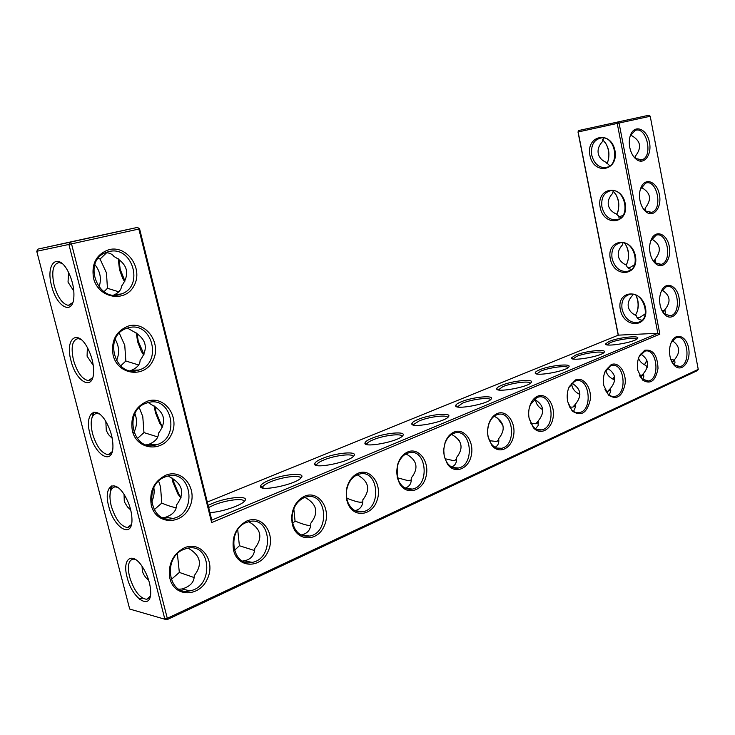 <?xml version="1.0" encoding="UTF-8"?>
<svg xmlns="http://www.w3.org/2000/svg" width="735" height="735" viewBox="0 0 735 735"><rect width="100%" height="100%" fill="white"/><g stroke="black" fill="none" stroke-linecap="round" stroke-linejoin="round"><path stroke-width="1.1" d="M629.739 147.358C628.884 142.59 629.206 138.327 630.713 134.56C634.865 124.215 646.561 128.818 649.29 141.552C652.368 154.139 644.439 165.531 636.519 159.523C633.166 156.923 630.906 152.871 629.739 147.358M629.932 136.903L630.409 135.589L635.178 130.472C646.543 125.731 653.608 156.509 641.967 159.78L635.747 158.558L633.267 156.096M630.915 134.514L631.383 135.488C640.736 140.67 642.059 147.57 635.362 156.197L635.793 158.585M631.383 135.488L631.2 134.009M698.25 369.383L697.451 370.596L166.799 619.789L167.286 618.31L164.759 618.796L68.906 244.452L71.525 243.882L70.192 242.173L137.5 227.409L138.851 229.035L139.586 228.87L211.781 520.123L657.825 333.286L618.337 335.151L578.133 131.96L650.227 116.249L698.25 369.383L167.286 618.31L71.525 243.882L138.851 229.035L211.643 522.594L659.846 334.149L619.072 123.122L617.804 122.047L648.968 115.211L578.702 130.527L617.804 122.047L617.244 123.517L657.825 333.286L659.846 334.149M637.879 370.495C636.896 364.909 637.493 359.874 639.67 355.4L644.742 350.227C653.011 349.171 657.43 355.207 658.018 368.327C655.73 380.849 650.622 384.791 642.702 380.142L637.879 370.495M444.252 456.582L443.71 449.554L445.061 442.663C446.963 437.463 449.903 433.953 453.899 432.134C464.097 427.522 474.341 441.257 471.355 455.13C468.792 469.169 454.533 474.7 447.376 463.996L444.252 456.582M346.709 499.947L346.552 489.078C348.289 481.351 352.083 476.096 357.936 473.312C370.486 467.644 382.457 484.393 377.239 499.846C372.59 515.602 354.077 518.478 347.995 503.861L346.709 499.947M397.222 477.493L397.607 464.658C399.528 458.419 402.863 454.202 407.622 451.997C418.858 446.908 429.92 461.911 426.024 476.528C422.625 491.366 406.473 495.969 399.574 483.593L397.222 477.493M147.386 401.181C164.805 395.118 180.351 417.26 171.356 434.642C163.124 452.576 137.022 450.564 132.364 430.903C130.159 416.589 135.166 406.685 147.386 401.181M166 475.113C183.079 468.296 198.34 489.639 189.529 507.334C181.471 525.543 155.875 524.689 151.291 505.34C149.122 491.2 154.028 481.122 166 475.113M233.555 550.249C231.553 536.816 235.953 527.078 246.776 521.023C262.211 514.059 276.13 534.033 268.192 551.167C260.934 568.761 237.763 568.587 233.555 550.249M292.31 524.129L291.63 518.451C292.098 507.793 296.38 500.397 304.474 496.254C318.76 489.795 331.724 509.217 324.401 525.562C317.713 542.356 296.251 541.805 292.31 524.129M603.848 385.627C602.847 380.105 603.417 375.061 605.548 370.495L611.162 364.643C618.503 361.317 626.284 371.938 625.173 383.486C622.462 396.505 616.913 400.373 608.525 395.108L603.848 385.627M567.696 401.696C566.676 396.284 567.199 391.259 569.258 386.619L575.505 379.94C583.415 376.366 591.73 387.584 590.297 399.629C587.072 413.171 581.017 416.938 572.142 410.929L567.696 401.696M488.141 437.068C487.13 432.024 487.507 427.173 489.28 422.515C491.09 418.105 493.7 415.128 497.117 413.584C506.433 409.367 515.97 422.111 513.636 435.313C511.689 448.644 498.991 454.717 491.853 445.337L488.141 437.068M529.2 418.812C528.18 413.557 528.64 408.587 530.587 403.901C532.278 400.106 534.611 397.552 537.57 396.22C546.133 392.352 555.017 404.268 553.198 416.864C551.709 429.562 540.326 435.956 533.344 427.651L529.2 418.812M184.31 547.832C201.05 540.298 216.044 560.851 207.408 578.849C199.516 597.316 174.416 597.592 169.914 578.546C167.773 564.581 172.569 554.337 184.31 547.832M109.212 249.588C127.348 245.086 143.481 268.9 134.092 285.63C125.51 302.985 98.361 298.529 93.538 278.225C91.269 263.543 96.496 253.998 109.212 249.588M128.46 326.018C146.237 320.726 162.067 343.686 152.88 360.756C144.473 378.406 117.857 375.19 113.117 355.207C110.884 340.718 115.992 330.989 128.46 326.018M639.974 200.471C639.082 195.51 639.478 191.063 641.14 187.159C645.523 176.979 656.998 181.766 659.368 194.444C662.106 206.994 653.929 218.139 646.23 211.992C643.143 209.484 641.049 205.653 639.974 200.471M669.971 356.227C668.997 350.595 669.622 345.597 671.827 341.242C676.825 331.632 687.491 337.053 688.851 349.584C690.56 362.024 681.869 372.443 674.886 365.975C672.479 363.752 670.844 360.499 669.971 356.227M650.08 252.987C649.17 247.805 649.63 243.184 651.467 239.123C656.061 229.127 667.297 234.107 669.328 246.739C671.716 259.262 663.337 270.149 655.868 263.883C653.02 261.476 651.091 257.838 650.08 252.987M660.085 304.906C659.139 299.503 659.681 294.689 661.693 290.481C666.498 280.669 677.459 285.869 679.149 298.456C681.198 310.933 672.644 321.581 665.414 315.214C662.795 312.889 661.022 309.453 660.085 304.906M609.875 165.889L606.32 162.463C601.809 160.45 599.117 157.446 598.235 153.459C597.537 149.425 598.887 145.539 602.277 141.8L603.72 137.969M591.712 155.039C590.664 145.199 593.953 139.466 601.57 137.84C616.481 136.251 620.046 167.341 605.089 167.69C598.354 167.479 593.898 163.262 591.712 155.039M635.068 158.016L635.362 156.197M609.49 165.788L610.169 165.669M613.385 190.641L612.411 193.654C609.039 197.338 607.689 201.179 608.378 205.166C609.241 209.107 611.924 212.075 616.408 214.078L620.735 217.946M650.227 116.249L648.968 115.211M211.781 520.123L211.643 522.594M639.533 375.613L642.078 379.039L648.509 381.024C660.655 378.663 656.842 347.37 644.861 351.201L638.981 356.916M453.192 433.549C449.517 435.23 446.806 438.455 445.052 443.242C442.847 450.491 443.554 457.023 447.192 462.857C450.334 467.148 454.129 468.847 458.576 467.984C475.279 464.878 471.31 428.119 454.781 433.007L453.192 433.549M357.293 474.782C351.9 477.355 348.408 482.188 346.819 489.289C345.937 494.131 346.378 498.661 348.142 502.878C351.55 509.824 356.512 512.764 363.017 511.707C382.292 508.243 378.461 468.673 359.36 474.093L357.293 474.782M406.933 453.44C402.56 455.47 399.491 459.357 397.727 465.09C396.082 471.429 396.689 477.226 399.528 482.5C402.881 487.847 407.199 490.034 412.5 489.069C430.416 485.789 426.493 447.679 408.752 452.824L406.933 453.44M146.926 402.964C122.846 409.707 132.502 452.788 156.188 444.831C181.086 438.777 171.825 394.438 147.294 402.844L146.926 402.964M165.522 476.776C142.81 484.172 150.427 525.185 173.166 518.432C197.89 513.407 191.807 468.82 167.341 476.188L165.522 476.776M246.216 522.548C226.297 529.926 232.067 567.778 252.224 562.367C274.706 558.536 271.288 515.621 248.972 521.648L246.216 522.548M303.867 497.76C296.425 501.573 292.484 508.381 292.052 518.175L292.401 522.015C295.011 532.425 300.799 537.11 309.747 536.072C330.529 532.425 326.864 491.256 306.247 496.97L303.867 497.76M605.006 389.559L607.955 393.988C610.179 396.119 612.558 396.9 615.103 396.321C627.993 393.831 624.125 361.583 611.401 365.607L610.39 365.947L604.694 372.516M568.247 403.873L571.646 409.79C574.081 412.28 576.736 413.208 579.621 412.574C593.329 409.946 589.406 376.678 575.863 380.895L574.742 381.281L568.991 387.428L568.164 389.513M496.382 414.972C493.24 416.396 490.842 419.134 489.17 423.195C486.533 431.032 487.323 438.032 491.54 444.179C494.444 447.707 497.797 449.076 501.601 448.286C517.201 445.355 513.232 409.845 497.797 414.494L496.382 414.972M529.053 418.022L532.93 426.502C535.585 429.442 538.571 430.563 541.86 429.856C556.468 427.081 552.518 392.738 538.075 397.157L536.816 397.589L530.385 404.654L529.145 408.587M183.805 549.385C162.38 557.351 168.196 596.462 189.915 590.839C214.317 586.833 211.267 541.998 187.03 548.338L183.805 549.385M108.808 251.609L106.162 252.427C81.824 260.861 97.911 303.987 121.394 293.936C144.639 286.503 132.53 245.15 108.808 251.609M128.028 327.92L126.898 328.269C102.45 335.656 115.156 379.049 138.933 370.008C163.179 363.191 152.2 320.212 128.028 327.92M640.378 189.217L645.67 183.162C657.053 178.688 663.264 209.337 651.642 212.351L645.495 211L643.042 208.428M671.248 342.418L676.439 337.613C687.739 333.956 691.479 364.358 680.022 366.59L674.216 364.9L672.01 362.199M650.751 240.887L656.052 235.237C667.417 231.038 672.791 261.587 661.206 264.343L655.151 262.864L652.763 260.218M661.041 291.951L666.305 286.723C677.652 282.791 682.19 313.257 670.66 315.747L664.725 314.157L662.419 311.475M602.535 139.806L602.718 139.944C608.58 145.741 610.289 152.953 607.845 161.581L606.825 163.593M589.939 155.425C585.694 135.332 610.923 129.884 614.947 150.556C618.934 171.172 593.641 175.564 589.939 155.425M601.45 125.556L629.72 119.41L601.45 125.556M613.036 191.109L613.045 191.109C618.677 196.98 620.175 204.155 617.538 212.654L616.555 214.491M618.383 216.99L622.995 215.474M641.37 187.453C650.668 192.588 651.982 199.415 645.302 207.931L645.679 211.138M644.641 210.265L645.302 207.931M601.947 207.031C600.899 197.798 603.949 192.322 611.097 190.585C625.825 188.371 630.942 218.901 616.086 219.903C609.012 219.903 604.299 215.603 601.947 207.031M610.307 258.803C606.164 239.132 631.512 235.871 635.435 256.065C639.34 276.204 613.927 278.473 610.307 258.803M620.331 309.628C616.215 290.169 641.637 287.955 645.514 307.919C649.372 327.838 623.896 329.069 620.331 309.628M600.183 207.408C595.984 187.526 621.277 183.18 625.246 203.613C629.197 223.991 603.839 227.308 600.183 207.408M618.337 335.151L207.298 502.051M609.131 341.426L605.585 343.861C604.436 347.499 635.435 342.271 637.557 338.44C640.672 335.031 618.346 337.438 609.131 341.426M575.376 355.207L571.453 357.89C570.185 361.776 601.864 356.365 604.188 352.267C607.496 348.675 585.088 351.008 575.376 355.207M539.591 369.815C536.826 370.954 535.374 371.947 535.236 372.792C533.83 376.936 566.226 371.322 568.798 366.94C572.308 363.127 549.826 365.396 539.591 369.815M501.564 385.333C498.514 386.601 496.897 387.703 496.722 388.64C495.17 393.078 528.346 387.216 531.184 382.522C534.915 378.479 512.378 380.684 501.564 385.333M461.102 401.852C457.721 403.258 455.911 404.48 455.682 405.536C453.964 410.286 488.003 404.149 491.136 399.114C495.114 394.814 472.532 396.946 461.102 401.852M417.958 419.464C414.191 421.026 412.16 422.404 411.876 423.59C409.955 428.689 444.932 422.221 448.405 416.8C452.659 412.234 430.048 414.292 417.958 419.464M371.846 438.29C367.638 440.035 365.359 441.579 364.992 442.911C362.842 448.405 398.875 441.542 402.725 435.708C407.282 430.839 384.653 432.814 371.846 438.29M322.454 458.456C317.74 460.413 315.159 462.15 314.699 463.656C312.292 469.573 349.502 462.251 353.774 455.948C358.671 450.766 336.042 452.659 322.454 458.456M269.414 480.111C264.113 482.307 261.182 484.273 260.603 485.991C257.893 492.367 296.435 484.503 301.203 477.686C306.467 472.146 283.857 473.965 269.414 480.111M209.907 512.571C221.217 512.203 241.273 505.515 244.58 501.077C250.258 495.16 227.685 496.897 212.314 503.42L208.115 505.331M129.691 609.049L166.799 619.789L129.691 609.049L36.75 251.278L68.906 244.452L70.192 242.173L37.999 249.091L103.607 234.704L137.5 227.409L139.586 228.87M143.968 354.481L138.253 341.178L137.022 333.378M162.674 426.566L160.671 423.47L155.995 411.83L154.993 406.446M181.058 497.402L178.899 494.315L173.46 481.379L172.835 478.448M124.959 281.119L120.228 269.405L118.877 259.198M77.23 240.51L110.911 233.197L77.23 240.51M127.137 577.324C121.9 558.876 131.988 550.928 142.167 566.464C147.45 574.66 150.289 583.085 150.684 591.758C151.392 611.355 132.162 598.988 127.137 577.324M108.725 506.268C103.176 486.763 114.054 478.007 124.298 494.784C129.268 503.034 131.831 511.413 131.978 519.921C132.162 539.15 113.723 527.748 108.725 506.268M90.01 434.054C84.148 413.502 95.77 403.8 106.024 421.807C110.746 430.195 113.043 438.611 112.933 447.064C112.565 465.815 94.962 455.268 90.01 434.054M70.992 360.655C64.827 339.074 77.111 328.269 87.327 347.471C91.857 356.108 93.933 364.661 93.547 373.141C92.592 391.323 75.88 381.538 70.992 360.655M51.661 286.044C45.203 263.47 58.056 251.379 68.199 271.739C72.609 280.724 74.474 289.517 73.785 298.125C72.251 315.646 56.476 306.523 51.661 286.044M640.745 354.04C648.886 359.332 649.758 365.874 643.364 373.674L643.832 376.201L642.767 379.627M451.575 434.403C462.287 440.421 463.895 448.194 456.398 457.74L456.518 459.191C456.564 463.087 454.937 465.678 451.639 466.991M357.201 474.828C368.896 481.232 370.771 489.556 362.833 499.809L362.86 500.406C362.833 505.965 360.223 509.392 355.033 510.66M405.986 453.899C417.204 460.092 418.959 468.14 411.233 478.044L411.306 479.11C411.324 483.768 409.248 486.754 405.095 488.077M146.458 444.822L148.746 444.363C155.241 441.726 158.475 438.032 158.438 433.301C167.231 421.412 164.815 411.802 151.189 404.489L148.286 402.578M162.711 517.651L165.54 517.275C172.927 514.647 176.575 510.568 176.474 505.037C185.229 493.369 182.859 483.915 169.353 476.693L168.398 475.949M248.66 521.721C261.09 528.63 263.139 537.515 254.806 548.374C254.429 555.329 250.883 559.482 244.167 560.851L242.55 561.035M304.878 497.365C316.996 504.008 318.972 512.617 310.832 523.191L310.832 523.219C310.749 529.669 307.653 533.546 301.525 534.85L301.019 534.924M607.349 368.18C615.985 373.6 616.996 380.372 610.39 388.503L610.785 390.891L609.232 395.062M571.922 383.192C581.073 388.751 582.23 395.761 575.404 404.232L575.726 406.455L573.566 411.416M494.26 416.203C504.449 422.055 505.91 429.562 498.633 438.749L498.826 440.513C498.881 443.756 497.613 446.007 495.022 447.275M534.299 399.169C543.964 404.866 545.278 412.124 538.222 420.944L538.158 425.547L535.576 428.781M179 589.194L182.05 588.983C190.301 586.457 194.362 582.01 194.233 575.643C202.777 564.553 200.738 555.375 188.105 548.135M113.76 295.038L114.155 294.9C118.877 292.576 121.312 289.7 121.468 286.273C130.343 273.935 127.844 264.012 113.98 256.506C112.519 254.292 109.809 252.978 105.868 252.546M130.187 370.642L131.629 370.238C137.225 367.711 140.045 364.431 140.1 360.389C148.939 348.271 146.486 338.513 132.741 331.099L127.403 328.104M672.295 340.7C679.967 345.891 680.693 352.221 674.473 359.709L674.996 362.318L674.353 365.01M651.669 239.031C660.535 244.176 661.693 250.865 655.133 259.087L655.381 263.038M662.042 290.132C670.311 295.314 671.248 301.828 664.853 309.674L665.359 312.173L664.927 314.332M605.282 142.59C608.562 147.992 609.591 153.817 608.359 160.083M623.004 242.715L622.435 244.92C619.072 248.568 617.722 252.353 618.401 256.294C619.265 260.199 621.92 263.139 626.385 265.124C626.918 267.43 628.618 268.854 631.466 269.396M615.553 193.875C618.659 199.369 619.476 205.212 618.006 211.395M577.995 131.988L578.702 130.527L577.995 131.988L618.199 335.215M612.062 258.435C611.015 249.79 613.835 244.562 620.515 242.743C634.985 239.922 641.664 269.901 626.964 271.527C619.559 271.739 614.598 267.365 612.062 258.435M622.076 309.26C621.029 301.185 623.62 296.196 629.821 294.303C643.998 290.904 652.184 320.341 637.714 322.564C630.005 322.996 624.787 318.558 622.076 309.26M636.657 339.202C636.06 336.97 617.869 339.359 610.353 342.602L607.101 344.834M603.316 353.03C602.875 350.65 584.545 353.002 576.607 356.429L573.006 358.946M567.953 367.702C567.659 365.148 549.21 367.482 540.831 371.083L536.835 373.94M530.358 383.284C530.22 380.546 511.679 382.852 502.832 386.656L498.376 389.89M490.346 399.858C490.364 396.937 471.732 399.224 462.379 403.23L457.409 406.905M447.652 417.535C447.826 414.411 429.13 416.671 419.235 420.907L413.768 424.361L413.676 425.087M402.008 436.415C402.348 433.09 383.606 435.322 373.132 439.796C369.705 441.211 367.656 442.507 366.976 443.674L366.875 444.556M353.103 456.628C353.599 453.091 334.829 455.305 323.74 460.027C319.9 461.617 317.584 463.078 316.785 464.401L316.684 465.466M300.578 478.32C301.24 474.562 282.46 476.767 270.71 481.756C266.392 483.547 263.755 485.201 262.818 486.699L262.707 487.976M244.029 501.647C244.847 497.668 226.068 499.874 213.609 505.147L208.657 507.508M143.692 355.088L141.258 351.22L137.555 341.564L136.361 332.955M162.435 427.173L159.651 423.103L155.333 412.363L154.276 406.014M180.847 498.027L177.861 493.984L172.844 482.05L172.045 477.998M124.647 281.735L122.681 278.317L119.483 269.644L118.261 258.784M37.999 249.091L36.75 251.278M150.289 596.223L146.632 599.328C139.668 598.198 133.981 590.701 129.571 576.837C127.219 566.299 128.386 560.382 133.081 559.087L135.525 559.491M131.436 524.487L127.532 527.574C120.806 526.407 115.358 519.13 111.178 505.772C108.688 494.434 109.984 488.123 115.073 486.836L117.664 487.369M112.253 451.639L108.109 454.68C101.65 453.458 96.441 446.411 92.481 433.54C89.863 421.357 91.287 414.632 96.772 413.346L99.491 414.035M92.711 377.671L88.365 380.62C82.191 379.343 77.23 372.516 73.482 360.132C70.716 347.049 72.278 339.864 78.158 338.596L80.979 339.432M72.82 302.544L68.318 305.356C62.429 304.024 57.707 297.409 54.169 285.502C51.257 271.463 52.948 263.81 59.213 262.542L62.117 263.534M654.573 261.044L653.213 260.842M664.596 310.868L661.812 310.289M674.408 360.159L670.761 359.25M614.552 381.024L614.056 379.646C609.545 377.634 606.853 374.675 605.971 370.771L605.87 370.164M610.39 388.503L607.643 391.387L606.063 391.562M643.364 373.674L640.13 376.651M647.066 367.785L646.001 365.515C642.188 363.843 639.68 361.418 638.504 358.239M411.297 479.992L407.98 480.644L397.607 477.814M456.527 459.246L454.625 460.413L452.76 460.468L445.088 458.732M459.384 440.899L457.96 438.951M293.807 508.776L295.057 521.06L292.695 523.439M310.73 525.314L308.525 525.433C305.383 524.965 300.9 523.504 295.057 521.06M362.805 502.005L360.021 502.244C356.824 501.858 352.414 500.489 346.791 498.128L346.736 498.183M346.378 493.167L346.791 498.128M138.575 364.946L125.85 361.014L120.604 365.947M112.216 438.326L108.615 434.725L106.29 430.535L105.84 421.495M157.575 436.884L143.968 432.603L137.261 438.63M139.292 407.668L142.783 416.589L143.968 432.603M130.711 509.98L127.587 507.031L125.023 502.942L124.261 500.737L124.05 494.407M176.014 507.729C171.972 506.975 167.231 505.423 161.792 503.062L154.093 509.814M158.65 481.177L160.524 486.791L161.792 503.062M177.383 553.749L179.34 572.418L171.154 579.547M194.003 577.508L179.34 572.418M254.613 550.561L239.399 545.737L234.355 550.487M237.717 529.76L239.399 545.737M579.869 394.447C575.45 392.371 572.804 389.385 571.922 385.507L571.711 383.404M575.404 404.232L572.85 407.08L569.726 407.181M542.715 409.68C538.911 407.539 536.605 404.691 535.797 401.126L535.613 399.849M538.222 420.944L535.898 423.755L530.927 423.525M498.762 439.594L496.566 441.496L489.455 440.678M502.915 425.51L497.485 418.05M148.727 580.338L145.668 577.453L143.481 574.145L142.406 571.288L142.039 566.281M106.777 252.61L100.052 259.06L98.251 258.352M73.822 291.088L68.033 282.13L68.575 272.464M118.831 291.832L107.448 288.276L104.021 291.703M100.052 259.06L106.446 272.814L107.448 288.276M93.253 365.378L87.088 356.19L87.355 347.517M119.327 333.185L124.757 345.275L125.85 361.014M637.217 317.639L639.882 317.419L645.358 313.771M663.117 312.458L664.853 309.674M642.078 320.249C638.77 319.78 636.832 318.237 636.244 315.6C631.815 313.634 629.169 310.721 628.324 306.863C627.653 302.967 628.995 299.219 632.348 295.617L632.605 294.211M672.148 362.419L674.473 359.709M646.726 367.215L647.195 367.39M653.975 261.752L655.133 259.087M627.727 267.568L630.125 267.393L634.636 264.683M624.539 243.028C628.903 249.174 629.757 255.899 627.102 263.185L626.091 264.995M139.347 599.135L142.121 597.895M612.779 379.039L614.515 376.586M579.18 394.116L579.823 393.436M646.864 360.325L644.485 364.79M116.415 360.83C119.676 353.452 119.263 346.304 115.193 339.359M133.825 432.575C136.967 426.364 137.344 420.052 134.946 413.649M151.52 502.152C153.835 497.549 154.616 492.753 153.854 487.774M170.263 567.466L171.163 563.892M99.004 287.155C101.742 278.988 100.355 271.472 94.861 264.609M635.913 295.121C638.853 301.194 639.064 307.212 636.547 313.193L635.334 315.177M625.66 244.535C628.609 250.166 629.233 256.056 627.515 262.193M139.668 599.392L142.489 598.125M646.809 360.196L646.102 362.236M635.876 295.102C638.458 300.808 638.798 306.596 636.878 312.476M94.135 412.142L92.959 415.633M111.674 485.936L110.581 491.191M93.547 412.252L91.866 418.077M111.013 486.23L109.892 496.575M635.747 158.558L636.519 159.523M630.409 135.589L630.713 134.56M641.967 159.78L640.24 160.101M608.121 166.918L605.089 167.69M642.078 379.039L642.702 380.142M639.294 356.282L639.67 355.4M447.192 462.857L447.376 463.996M445.052 443.242L445.061 442.663M348.142 502.878L347.995 503.861M399.528 482.5L399.574 483.593M292.401 522.015L292.006 522.631M607.955 393.988L608.525 395.108M605.217 371.34L605.548 370.495M571.646 409.79L572.142 410.929M568.991 387.428L569.258 386.619M491.54 444.179L491.853 445.337M489.17 423.195L489.28 422.515M532.93 426.502L533.344 427.651M530.385 404.654L530.587 403.901M645.495 211L646.23 211.992M640.81 188.151L641.14 187.159M674.216 364.9L674.886 365.975M671.395 342.142L671.827 341.242M655.151 262.864L655.868 263.883M651.1 240.088L651.467 239.123M664.725 314.157L665.414 315.214M661.298 291.409L661.693 290.481M610.27 165.595L609.388 165.752M620.331 216.779L618.604 217.018M651.642 212.351L649.685 212.626M619.109 218.984L616.086 219.903M648.509 381.024L645.679 381.052M458.576 467.984L452.981 467.607M363.017 511.707L355.317 510.807M412.5 489.069L405.959 488.481M156.188 444.831L148.746 444.363M173.166 518.432L165.54 517.275M252.224 562.367L244.167 560.851M309.747 536.072L301.525 534.85M615.103 396.321L611.897 396.321M579.621 412.574L575.964 412.519M501.601 448.286L496.777 448.065M541.86 429.856L537.671 429.736M189.915 590.839L182.05 588.983M121.394 293.936L114.155 294.9M138.933 370.008L131.629 370.238M680.022 366.59L677.514 366.646M661.206 264.343L659.047 264.554M670.66 315.747L668.317 315.894M607.037 344.816L605.585 343.861M573.006 358.91L571.453 357.89M536.835 373.839L535.236 372.792M498.376 389.715L496.722 388.64M457.39 406.639L455.682 405.536M413.649 424.711L411.876 423.59M366.829 444.069L364.992 442.911M316.62 464.842L314.699 463.656M262.615 487.195L260.603 485.991M141.258 351.22L142.268 351.633M159.651 423.103L160.671 423.47M177.861 493.984L178.899 494.315M122.681 278.317L123.691 278.795M607.643 391.387L610.702 390.009M640.451 376.586L643.713 375.116M413.768 424.361L413.943 425.142M409.799 480.626L411.297 479.955M454.625 460.413L456.279 459.669M316.785 464.401L317.051 465.549M361.795 502.281L362.814 501.821M366.976 443.674L367.188 444.629M110.516 453.835L108.109 454.68M129.847 526.646L127.532 527.574M262.818 486.699L263.139 488.068M572.85 407.08L575.68 405.803M535.898 423.755L538.461 422.597M457.492 406.317L457.629 406.96M496.566 441.496L498.817 440.476M498.459 389.431L498.56 389.936M146.632 599.328L148.847 598.336M70.799 304.713L68.318 305.356M90.828 379.866L88.365 380.62M672.093 362.318L673.462 361.703M629.932 270.48L626.964 271.527M640.589 321.415L637.714 322.564M629.831 267.485L628.067 267.659M639.248 317.639L637.493 317.75"/></g></svg>
